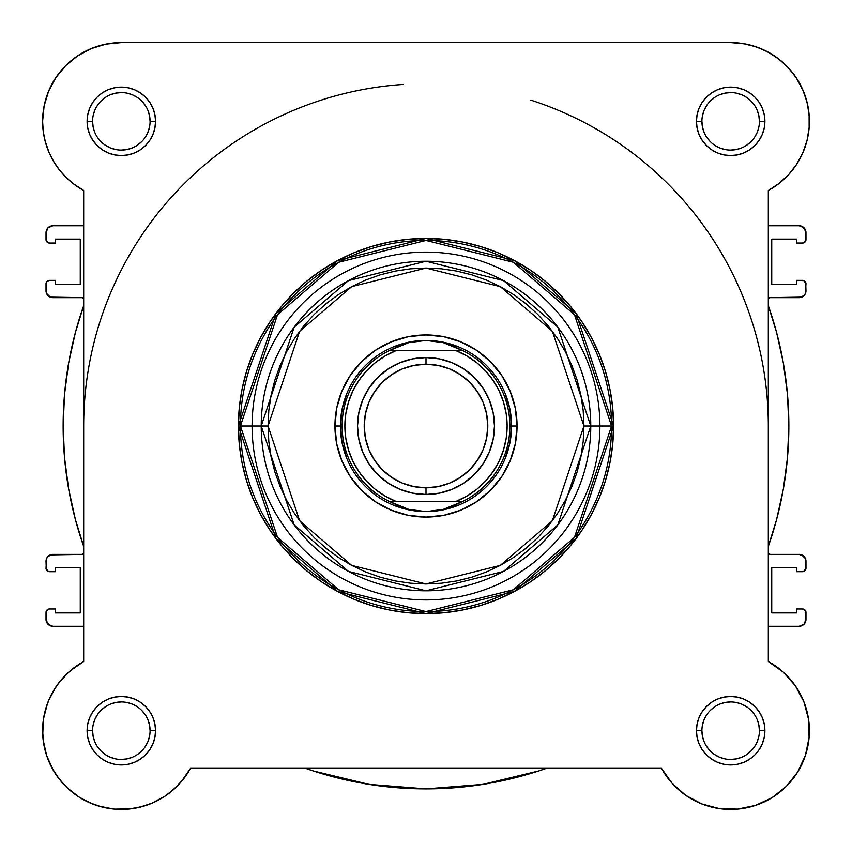 <?xml version="1.0" encoding="UTF-8"?>
<svg xmlns="http://www.w3.org/2000/svg" width="852" height="852" viewBox="0 0 852 852"><rect width="100%" height="100%" fill="white"/><g stroke="black" fill="none" stroke-linecap="round" stroke-linejoin="round"><path stroke-width="1.28" d="M80.141 54.251L75.604 57.254L80.141 54.251M68.224 63.229L64.667 66.69L68.224 63.229M50.694 156.108L53.793 161.816M83.571 661.589L70.002 670.982M68.075 672.686L57.542 684.529M55.806 687.031L48.351 701.132M47.552 703.188L43.527 718.662M43.367 719.695L42.728 735.244M43.133 739.834L46.615 755.5M46.722 755.809L53.452 770.559M55.795 774.308L63.793 784.415M66.552 787.237L79.257 797.227M82.037 798.91L94.125 804.565M98.47 806.024L113.572 809.027M114.509 809.123L130.75 808.846M135.18 808.186L147.747 804.852M151.251 803.511L165.48 795.874M168.355 793.83L178.206 785.129M181.252 781.753L190.433 768.419M808.985 129.461L809.304 125.265L808.985 129.461M783.776 63.229L776.396 57.254L783.776 63.229M771.859 54.251L763.765 49.906L771.859 54.251M758.812 47.818L749.462 44.89L758.812 47.818M807.611 138.035L806.833 141.272M802.957 152.54L802.073 154.51M797.408 163.115L795.182 166.481M790.219 172.85L787.333 176.013M781.273 181.657L778.334 184.011M768.387 661.567L768.323 661.535A78.735 78.735 0 0 1 786.343 786.353A78.735 78.735 0 0 1 661.525 768.334L190.475 768.334A78.735 78.735 0 0 1 42.6 730.686A78.735 78.735 0 0 1 83.677 661.535L83.677 190.497L74.774 184.841L66.712 178.057L59.629 170.251L53.644 161.56L48.873 152.157L45.412 142.199L43.303 131.868L42.6 121.346A78.735 78.735 0 0 1 121.335 42.611L730.665 42.611L743.615 43.686L756.203 46.871L768.11 52.089L778.984 59.182L788.547 67.979L796.535 78.224L802.733 89.641L806.961 101.921L809.123 114.732L809.144 127.725L807.025 140.537L802.829 152.838L796.673 164.266L788.718 174.543L779.175 183.361L768.323 190.497L768.323 661.535L783.222 672.058L795.299 685.722L803.915 701.803L808.591 719.429L809.091 737.662L805.374 755.522L797.653 772.05L786.343 786.353L772.029 797.674L755.511 805.396L737.651 809.102L719.418 808.612L701.792 803.926L685.711 795.321L672.036 783.233L661.525 768.334L190.475 768.334L183.35 779.197L174.522 788.728L164.255 796.684L152.817 802.85L140.527 807.036L127.704 809.155L114.711 809.134L101.91 806.982L89.62 802.744L78.203 796.556L67.958 788.558L59.171 778.994L52.068 768.121L46.86 756.225L43.676 743.626L42.6 730.686A78.735 78.735 0 0 1 42.6 730.622M77.596 55.881L91.207 48.607L77.596 55.881L65.657 65.679L55.87 77.607L48.596 91.217L44.112 105.989L42.6 121.346A78.735 78.735 0 0 0 83.677 190.497L72.825 183.361M70.727 181.657L64.667 176.013M61.781 172.85L56.818 166.481M54.592 163.115L49.927 154.51M49.171 152.838L44.975 140.537M44.389 138.035L43.015 129.461M42.696 125.265L42.653 118.566M43.516 109.354L44.496 104.2M47.392 94.284L48.894 90.504M55.678 77.883L57.18 75.711M88.235 49.906L93.188 47.818M102.538 44.89L107.054 43.921M730.856 42.611L744.946 43.921M787.333 66.69L794.82 75.711M796.13 77.607L803.404 91.217M804.607 94.284L807.504 104.2M808.484 109.354L809.347 118.566M184.213 778.068L182.253 780.57M175.714 787.621L174.117 789.101M165.054 796.162L162.679 797.685M154.531 802.073L151.826 803.266M140.931 806.94L139.142 807.376M129.387 809.006L126.192 809.262M115.414 809.187L114.573 809.123M103.167 807.291L100.153 806.514M91.249 803.436L88.981 802.456M78.895 796.993L76.691 795.534M69.342 789.804L67.084 787.738M59.331 779.207L58.511 778.132M52.845 769.516L51.322 766.693M47.233 757.279L46.764 755.948M43.878 744.797L43.388 741.794M42.621 732.528L42.611 729.706M43.047 722.294L43.356 719.823M45.326 710.131L45.987 707.842M48.511 700.738L49.948 697.468M52.867 691.813L54.869 688.469M58.351 683.442L60.79 680.354M64.922 675.753L67.627 673.101M72.729 668.745L75.296 666.807M809.272 735.244L808.867 739.834M805.79 754.244L805.278 755.809M798.548 770.57L796.205 774.308M788.207 784.415L785.448 787.237M772.743 797.227L769.963 798.91M757.875 804.565L753.53 806.024M738.428 809.027L737.491 809.123M721.25 808.846L716.82 808.186M704.253 804.852L700.749 803.511M686.52 795.874L683.645 793.83M673.794 785.129L670.748 781.753M781.998 670.982L783.915 672.686M794.458 684.529L796.194 687.031M803.649 701.132L804.448 703.188M808.473 718.662L808.633 719.684M45.39 709.897A78.735 78.735 0 0 1 48.915 699.78M42.6 730.686L43.303 720.164L45.412 709.833L48.873 699.875L53.644 690.471L59.629 681.781A78.735 78.735 0 0 1 59.683 681.707M66.648 674.038A78.735 78.735 0 0 1 74.869 667.116M530.86 100.153A342.323 342.323 0 0 1 768.323 426.011L768.323 426.021M46.019 283.78L46.541 293.418L50.247 297.124L81.686 297.646L83.677 298.285A3.419 3.419 0 0 0 81.686 297.646L52.867 297.646A6.848 6.848 0 0 1 46.019 290.798L46.019 283.78A3.419 3.419 0 0 1 49.448 280.361L47.03 281.362L46.019 283.78M805.981 612.407L805.981 619.425A6.848 6.848 0 0 1 799.133 626.273L768.323 626.273L799.133 626.273L803.968 624.271L805.981 619.425L805.715 611.097L802.552 608.988L796.737 608.988L796.737 612.918L771.742 612.918L771.742 567.741L796.737 567.741L796.737 571.671L803.862 571.415L805.981 568.252L805.459 558.614L803.968 556.388L799.133 554.386L770.314 554.386L768.323 553.747A3.419 3.419 0 0 0 770.314 554.386L799.133 554.386A6.848 6.848 0 0 1 805.981 561.234L805.981 568.252A3.419 3.419 0 0 1 802.552 571.671L796.737 571.671L796.737 567.741L771.742 567.741L771.742 612.918L796.737 612.918L796.737 608.988L802.552 608.988A3.419 3.419 0 0 1 805.981 612.407L804.97 609.989M768.323 546.366L776.566 519.677L783.382 488.856L787.482 457.556L788.856 426.011L787.482 394.476L783.382 363.176L776.566 332.355L768.323 305.666A362.856 362.856 0 0 1 768.323 546.366M768.738 298.03L770.314 297.646A3.419 3.419 0 0 0 768.323 298.285L770.314 297.646L799.133 297.646L803.968 295.644L805.459 293.418L805.981 283.78L803.862 280.617L796.737 280.361L796.737 284.291L771.742 284.291L771.742 239.103L796.737 239.103L796.737 243.044L802.552 243.044L805.715 240.935L805.981 232.607L803.968 227.761L799.133 225.759L768.323 225.759L799.133 225.759A6.848 6.848 0 0 1 805.981 232.607L805.459 229.987L801.753 226.281M46.019 239.625L46.019 232.607A6.848 6.848 0 0 1 52.867 225.759L83.677 225.759L52.867 225.759L48.032 227.761L46.019 232.607L46.285 240.935L49.448 243.044L55.263 243.044L55.263 239.103L80.258 239.103L80.258 284.291L55.263 284.291L55.263 280.361L49.448 280.361L55.263 280.361L55.263 284.291L80.258 284.291L80.258 239.103L55.263 239.103L55.263 243.044L49.448 243.044A3.419 3.419 0 0 1 46.019 239.625L47.03 242.043M83.677 305.666L75.434 332.355L68.618 363.176L64.518 394.476L63.144 426.011L64.518 457.556L68.618 488.856L75.434 519.677L83.677 546.366A362.856 362.856 0 0 1 83.677 305.666M83.262 554.002L81.686 554.386A3.419 3.419 0 0 0 83.677 553.747L81.686 554.386L52.867 554.386L48.032 556.388L46.541 558.614L46.019 568.252L48.138 571.415L55.263 571.671L55.263 567.741L80.258 567.741L80.258 612.918L55.263 612.918L55.263 608.988L49.448 608.988L46.285 611.097L46.019 619.425L48.032 624.271L52.867 626.273L83.677 626.273L52.867 626.273A6.848 6.848 0 0 1 46.019 619.425L46.541 622.045L50.247 625.751M305.644 768.334L313.227 770.911L368.905 784.351L426 788.877L483.095 784.351L538.773 770.911L546.356 768.334A362.856 362.856 0 0 1 305.655 768.334L313.227 770.911M799.133 626.273L803.968 624.271L805.459 622.045M805.459 558.614L801.753 554.908M776.566 519.677L783.382 488.856M770.314 297.646L801.753 297.124M803.968 295.644L805.459 293.418M799.133 297.646A6.848 6.848 0 0 0 805.981 290.798L805.715 282.47M52.867 225.759L48.032 227.761L46.541 229.987M46.541 293.418L50.247 297.124M75.434 332.355L68.618 363.176M81.686 554.386L50.247 554.908M48.032 556.388L46.541 558.614M52.867 554.386A6.848 6.848 0 0 0 46.019 561.234L46.285 569.562M368.905 784.351L426 788.877L483.095 784.351M805.981 232.607L805.981 239.625A3.419 3.419 0 0 1 802.552 243.044L796.737 243.044L796.737 239.103L771.742 239.103L771.742 284.291L796.737 284.291L796.737 280.361L802.552 280.361A3.419 3.419 0 0 1 805.981 283.78M46.019 619.425L46.019 612.407A3.419 3.419 0 0 1 49.448 608.988L55.263 608.988L55.263 612.918L80.258 612.918L80.258 567.741L55.263 567.741L55.263 571.671L49.448 571.671A3.419 3.419 0 0 1 46.019 568.252M83.677 426.011A342.323 342.323 0 0 1 403.305 84.444M150.09 730.686L155.565 730.686A34.229 34.229 0 0 1 121.335 764.915A34.229 34.229 0 0 1 87.106 730.686L87.756 737.363L89.705 743.785L92.868 749.696L97.128 754.883L102.315 759.143L108.236 762.306L114.658 764.255L121.335 764.915L128.013 764.255L134.435 762.306L140.356 759.143L145.543 754.883L149.792 749.696L152.955 743.785L154.904 737.363L155.565 730.686L154.904 723.998L152.955 717.576L149.792 711.665L145.543 706.478L140.356 702.218L134.435 699.055L128.013 697.106L121.335 696.446L114.658 697.106L108.236 699.055L102.315 702.218L97.128 706.478L92.868 711.665L89.705 717.576L87.756 723.998L87.106 730.686L92.58 730.686A28.755 28.755 0 0 0 121.335 759.441A28.755 28.755 0 0 0 150.09 730.686A28.755 28.755 0 0 0 121.335 701.931A28.755 28.755 0 0 0 92.58 730.686L87.106 730.686A34.229 34.229 0 0 1 121.335 696.446A34.229 34.229 0 0 1 155.565 730.686L150.09 730.686A28.755 28.755 0 0 1 121.335 759.441A28.755 28.755 0 0 1 92.58 730.686A28.755 28.755 0 0 1 121.335 701.931A28.755 28.755 0 0 1 150.09 730.686L149.537 725.073L147.897 719.674M759.42 730.686L764.894 730.686A34.229 34.229 0 0 1 730.665 764.915A34.229 34.229 0 0 1 696.435 730.686L697.096 737.363L699.045 743.785L702.208 749.696L706.457 754.883L711.644 759.143L717.565 762.306L723.987 764.255L730.665 764.915L737.342 764.255L743.764 762.306L749.685 759.143L754.872 754.883L759.132 749.696L762.295 743.785L764.244 737.363L764.894 730.686L764.244 723.998L762.295 717.576L759.132 711.665L754.872 706.478L749.685 702.218L743.764 699.055L737.342 697.106L730.665 696.446L723.987 697.106L717.565 699.055L711.644 702.218L706.457 706.478L702.208 711.665L699.045 717.576L697.096 723.998L696.435 730.686L701.91 730.686A28.755 28.755 0 0 0 730.665 759.441A28.755 28.755 0 0 0 759.42 730.686A28.755 28.755 0 0 0 730.665 701.931A28.755 28.755 0 0 0 701.91 730.686L696.435 730.686A34.229 34.229 0 0 1 730.665 696.446A34.229 34.229 0 0 1 764.894 730.686L759.42 730.686A28.755 28.755 0 0 1 730.665 759.441A28.755 28.755 0 0 1 701.91 730.686A28.755 28.755 0 0 1 730.665 701.931A28.755 28.755 0 0 1 759.42 730.686L758.866 725.073L757.236 719.674M150.09 121.346L155.565 121.346A34.229 34.229 0 0 1 121.335 155.586A34.229 34.229 0 0 1 87.106 121.346L87.756 128.024L89.705 134.446L92.868 140.367L97.128 145.554L102.315 149.814L108.236 152.977L114.658 154.926L121.335 155.586L128.013 154.926L134.435 152.977L140.356 149.814L145.543 145.554L149.792 140.367L152.955 134.446L154.904 128.024L155.565 121.346L154.904 114.669L152.955 108.247L149.792 102.325L145.543 97.139L140.356 92.889L134.435 89.726L128.013 87.777L121.335 87.117L114.658 87.777L108.236 89.726L102.315 92.889L97.128 97.139L92.868 102.325L89.705 108.247L87.756 114.669L87.106 121.346L92.58 121.346A28.755 28.755 0 0 0 121.335 150.101A28.755 28.755 0 0 0 150.09 121.346A28.755 28.755 0 0 0 121.335 92.591A28.755 28.755 0 0 0 92.58 121.346L87.106 121.346A34.229 34.229 0 0 1 121.335 87.117A34.229 34.229 0 0 1 155.565 121.346L150.09 121.346A28.755 28.755 0 0 1 121.335 150.101A28.755 28.755 0 0 1 92.58 121.346A28.755 28.755 0 0 1 121.335 92.591A28.755 28.755 0 0 1 150.09 121.346L149.537 115.734L147.897 110.345M759.42 121.346L764.894 121.346A34.229 34.229 0 0 1 730.665 155.586A34.229 34.229 0 0 1 696.435 121.346L697.096 128.024L699.045 134.446L702.208 140.367L706.457 145.554L711.644 149.814L717.565 152.977L723.987 154.926L730.665 155.586L737.342 154.926L743.764 152.977L749.685 149.814L754.872 145.554L759.132 140.367L762.295 134.446L764.244 128.024L764.894 121.346L764.244 114.669L762.295 108.247L759.132 102.325L754.872 97.139L749.685 92.889L743.764 89.726L737.342 87.777L730.665 87.117L723.987 87.777L717.565 89.726L711.644 92.889L706.457 97.139L702.208 102.325L699.045 108.247L697.096 114.669L696.435 121.346L701.91 121.346A28.755 28.755 0 0 0 730.665 150.101A28.755 28.755 0 0 0 759.42 121.346A28.755 28.755 0 0 0 730.665 92.591A28.755 28.755 0 0 0 701.91 121.346L696.435 121.346A34.229 34.229 0 0 1 730.665 87.117A34.229 34.229 0 0 1 764.894 121.346L759.42 121.346A28.755 28.755 0 0 1 730.665 150.101A28.755 28.755 0 0 1 701.91 121.346A28.755 28.755 0 0 1 730.665 92.591A28.755 28.755 0 0 1 759.42 121.346L758.866 115.734L757.236 110.345M517.058 426.011L511.583 426.011L517.058 426.011L515.311 408.246L510.124 391.164L501.711 375.423L490.39 361.631L476.587 350.3L460.847 341.886L443.764 336.71L426 334.953L408.236 336.71L391.153 341.886L375.412 350.3L361.61 361.631L350.289 375.423L341.876 391.164L336.689 408.246L334.942 426.011A91.057 91.057 0 0 1 426 334.953A91.057 91.057 0 0 1 517.058 426.011A91.057 91.057 0 0 1 426 517.068A91.057 91.057 0 0 1 334.942 426.011L336.689 443.775L341.876 460.857L350.289 476.598L361.61 490.401L375.412 501.721L391.153 510.146L408.236 515.322L426 517.068L443.764 515.322L460.847 510.146L476.587 501.721L490.39 490.401L501.711 476.598L510.124 460.857L515.311 443.775L517.058 426.011M342.067 409.322L346.934 393.262L342.067 409.322L340.417 426.011L334.942 426.011L340.417 426.011L342.067 442.71L346.934 458.77L342.067 442.71M611.587 426.011L574.472 537.367L513.33 589.765L426 611.598L338.67 589.765L277.528 537.367L240.413 426.011L238.411 426.011L275.931 538.57L337.722 591.533L426 613.61L514.278 591.533L576.069 538.57L613.589 426.011L599.904 426.011A173.904 173.904 0 0 1 426 599.914A173.904 173.904 0 0 1 252.096 426.011L240.413 426.011A185.587 185.587 0 0 0 426 611.598A185.587 185.587 0 0 0 611.587 426.011A185.587 185.587 0 0 0 426 240.424A185.587 185.587 0 0 0 240.413 426.011L252.096 426.011A173.904 173.904 0 0 0 426 599.914A173.904 173.904 0 0 0 599.904 426.011L583.95 426.011L552.362 520.785L500.326 565.387L426 583.971L351.674 565.387L299.638 520.785L268.05 426.011L261.223 426.011L294.174 524.885L348.457 571.415L426 590.798L503.543 571.415L557.826 524.885L590.777 426.011A164.777 164.777 0 0 1 426 590.798A164.777 164.777 0 0 1 261.223 426.011L252.096 426.011L261.223 426.011A164.777 164.777 0 0 1 426 261.234A164.777 164.777 0 0 1 590.777 426.011L599.904 426.011A173.904 173.904 0 0 0 426 252.117A173.904 173.904 0 0 0 252.096 426.011A173.904 173.904 0 0 1 426 252.117A173.904 173.904 0 0 1 599.904 426.011L613.589 426.011A187.589 187.589 0 0 1 426 613.61A187.589 187.589 0 0 1 238.411 426.011L239.316 444.403L242.011 462.615L246.484 480.475L252.693 497.802L260.563 514.448L270.02 530.232L280.99 545.024L293.354 558.667L306.997 571.021L321.779 581.991L337.573 591.458L354.208 599.329L371.547 605.527L389.407 610L407.607 612.705L426 613.61L444.393 612.705L462.593 610L480.453 605.527L497.792 599.329L514.427 591.458L530.221 581.991L545.003 571.021L558.646 558.667L571.01 545.024L581.98 530.232L591.437 514.448L599.307 497.802L605.516 480.475L609.989 462.615L612.684 444.403L613.589 426.011L612.684 407.629L609.989 389.417L605.516 371.557L599.307 354.23L591.437 337.584L581.98 321.79L571.01 307.008L558.646 293.365L545.003 281L530.221 270.041L514.427 260.574L497.792 252.703L480.453 246.505L462.593 242.032L444.393 239.327L426 238.422L407.607 239.327L389.407 242.032L371.547 246.505L354.208 252.703L337.573 260.574L321.779 270.041L306.997 281L293.354 293.365L280.99 307.008L270.02 321.79L260.563 337.584L252.693 354.23L246.484 371.557L242.011 389.417L239.316 407.629L238.411 426.011A187.589 187.589 0 0 1 426 238.422A187.589 187.589 0 0 1 613.589 426.011L576.069 313.461L514.278 260.488L426 238.422L337.722 260.488L275.931 313.461L238.411 426.011L240.413 426.011L277.528 314.665L338.67 262.256L426 240.424L513.33 262.256L574.472 314.665L611.587 426.011M59.629 681.781L66.712 673.975L74.774 667.191L83.677 661.535L83.677 190.497M91.207 48.607L105.978 44.123L121.335 42.611L730.665 42.611A78.735 78.735 0 0 1 768.323 190.497L768.323 661.535M42.6 121.346L43.303 131.868M67.99 179.261L71.983 182.701M802.829 152.838L807.025 140.537M756.203 46.871L743.615 43.686M101.91 806.982L110.409 808.654M583.95 426.011L583.194 441.496L580.915 456.832L577.155 471.87L571.926 486.46L565.302 500.475L557.336 513.767L548.102 526.216L537.687 537.708L526.206 548.113L513.756 557.346L500.454 565.313L486.449 571.948L471.848 577.166L456.81 580.936L441.485 583.205L426 583.971L410.515 583.205L395.19 580.936L380.152 577.166L365.551 571.948L351.546 565.313L338.244 557.346L325.794 548.113L314.313 537.708L303.898 526.216L294.664 513.767L286.698 500.475L280.074 486.46L274.845 471.87L271.085 456.832L268.806 441.496L268.05 426.011L268.806 410.536L271.085 395.2L274.845 380.162L280.074 365.572L286.698 351.557L294.664 338.265L303.898 325.805L314.313 314.324L325.794 303.919L338.244 294.685L351.546 286.709L365.551 280.084L380.152 274.866L395.19 271.096L410.515 268.817L426 268.06L441.485 268.817L456.81 271.096L471.848 274.866L486.449 280.084L500.454 286.709L513.756 294.685L526.206 303.919L537.687 314.324L548.102 325.805L557.336 338.265L565.302 351.557L571.926 365.572L577.155 380.162L580.915 395.2L583.194 410.536L583.95 426.011L590.777 426.011L557.826 327.147L503.543 280.617L426 261.234L348.457 280.617L294.174 327.147L261.223 426.011L268.05 426.011L299.638 331.247L351.674 286.645L426 268.06L500.326 286.645L552.362 331.247L583.95 426.011M409.301 342.078L393.251 346.945L409.301 342.078L426 340.438L434.69 340.981L443.242 342.632L451.517 345.348L462.913 350.704L456.171 350.704L467.002 356.008L476.918 362.856L485.715 371.099L493.191 380.546L499.187 391.004L503.564 402.24L506.237 413.997L507.132 426.011L506.237 438.034L503.564 449.792L499.187 461.017L493.191 471.475L485.715 480.933L476.918 489.176L467.002 496.024L456.171 501.327L395.829 501.327L384.998 496.024L375.082 489.176L366.285 480.933L358.809 471.475L352.813 461.017L348.436 449.792L345.763 438.034L344.868 426.011L345.763 413.997L348.436 402.24L352.813 391.004L358.809 380.546L366.285 371.099L375.082 362.856L384.998 356.008L395.829 350.704L456.171 350.704L389.087 350.704L462.199 350.364L389.801 350.364L400.483 345.348L408.758 342.632L417.31 340.981L426 340.438A85.583 85.583 0 0 0 340.417 426.011A85.583 85.583 0 0 0 426 511.594A85.583 85.583 0 0 1 340.417 426.011A85.583 85.583 0 0 1 426 340.438L443.242 342.632L462.913 350.704A83.869 83.869 0 0 1 462.913 501.327L389.087 501.327L400.483 506.684L408.758 509.4L417.31 511.04L426 511.594L434.69 511.04L443.242 509.4L451.517 506.684L462.199 501.668L389.801 501.668L462.913 501.327L443.242 509.4L426 511.594L408.758 509.4L389.087 501.327A83.869 83.869 0 0 1 389.087 350.704L408.758 342.632L426 340.438A85.583 85.583 0 0 1 511.583 426.011A85.583 85.583 0 0 1 426 511.594A85.583 85.583 0 0 0 511.583 426.011A85.583 85.583 0 0 0 426 340.438L442.699 342.078L458.749 346.945L442.699 342.078M509.933 409.322L505.066 393.262L509.933 409.322L511.583 426.011L509.933 442.71L505.066 458.77L509.933 442.71M442.699 509.954L458.749 505.076L442.699 509.954L426 511.594L409.301 509.954L393.251 505.076L409.301 509.954M92.58 730.686L93.134 736.288L94.764 741.687M97.416 746.65L101.005 751.017M105.35 754.584L110.334 757.247L115.723 758.887M121.325 759.441L126.948 758.887L132.337 757.247M137.3 754.595L141.666 751.017M145.234 746.661L147.897 741.687L149.537 736.288M145.245 714.711L141.666 710.344M137.321 706.777L132.337 704.114L126.948 702.474M121.346 701.931L115.723 702.474L110.334 704.114M105.371 706.766L101.005 710.344M97.426 714.7L94.764 719.674L93.134 725.073M92.58 121.346L93.134 126.959L94.764 132.348M97.416 137.321L101.005 141.677M105.35 145.255L110.334 147.918L115.723 149.547M121.325 150.101L126.948 149.547L132.337 147.918M137.3 145.266L141.666 141.677M145.234 137.332L147.897 132.348L149.537 126.959M145.245 105.382L141.666 101.015M137.321 97.447L132.337 94.785L126.948 93.145M121.346 92.591L115.723 93.145L110.334 94.785M105.371 97.437L101.005 101.015M97.426 105.36L94.764 110.345L93.134 115.734M701.91 121.346L702.463 126.959L704.103 132.348M706.755 137.321L710.334 141.677M714.679 145.255L719.663 147.918L725.052 149.547M730.654 150.101L736.277 149.547L741.666 147.918M746.629 145.266L750.995 141.677M754.574 137.332L757.236 132.348L758.866 126.959M754.584 105.382L750.995 101.015M746.65 97.447L741.666 94.785L736.277 93.145M730.675 92.591L725.052 93.145L719.663 94.785M714.7 97.437L710.334 101.015M706.766 105.36L704.103 110.345L702.463 115.734M701.91 730.686L702.463 736.288L704.103 741.687M706.755 746.65L710.334 751.017M714.679 754.584L719.663 757.247L725.052 758.887M730.654 759.441L736.277 758.887L741.666 757.247M746.629 754.595L750.995 751.017M754.574 746.661L757.236 741.687L758.866 736.288M754.584 714.711L750.995 710.344M746.65 706.777L741.666 704.114L736.277 702.474M730.675 701.931L725.052 702.474L719.663 704.114M714.7 706.766L710.334 710.344M706.766 714.7L704.103 719.674L702.463 725.073M426 494.479A68.469 68.469 0 0 1 357.531 426.011A68.469 68.469 0 0 1 426 357.552A68.469 68.469 0 0 0 357.531 426.011A68.469 68.469 0 0 0 426 494.479L426 487.813A61.791 61.791 0 0 1 364.209 426.011A61.791 61.791 0 0 1 426 364.219L426 357.552L412.645 358.862L399.801 362.76L387.958 369.086L377.585 377.606L369.076 387.979L362.75 399.812L358.852 412.656L357.531 426.011L358.852 439.376L362.75 452.21L369.076 464.052L377.585 474.426L387.958 482.946L399.801 489.272L412.645 493.159L426 494.479L439.355 493.159L452.199 489.272L464.042 482.946L474.415 474.426L482.924 464.052L489.25 452.21L493.148 439.376L494.469 426.011L493.148 412.656L489.25 399.812L482.924 387.979L474.415 377.606L464.042 369.086L452.199 362.76L439.355 358.862L426 357.552L426 364.219L438.056 365.401L449.643 368.927L460.336 374.635L469.697 382.314L477.386 391.686L483.095 402.368L486.609 413.955L487.791 426.011L486.609 438.066L483.095 449.664L477.386 460.346L469.697 469.708L460.336 477.397L449.643 483.105L438.056 486.62L426 487.813L413.944 486.62L402.357 483.105L391.664 477.397L382.303 469.708L374.614 460.346L368.905 449.664L365.391 438.066L364.209 426.011L365.391 413.955L368.905 402.368L374.614 391.686L382.303 382.314L391.664 374.635L402.357 368.927L413.944 365.401L426 364.219A61.791 61.791 0 0 1 487.791 426.011A61.791 61.791 0 0 1 426 487.813L426 494.479A68.469 68.469 0 0 0 494.469 426.011A68.469 68.469 0 0 0 426 357.552A68.469 68.469 0 0 1 494.469 426.011A68.469 68.469 0 0 1 426 494.479M395.829 350.704L389.087 350.704A83.869 83.869 0 0 0 389.087 501.327L395.829 501.327A81.132 81.132 0 0 1 395.829 350.704M456.171 501.327L462.913 501.327A83.869 83.869 0 0 0 462.913 350.704L456.171 350.704A81.132 81.132 0 0 1 456.171 501.327"/></g></svg>
